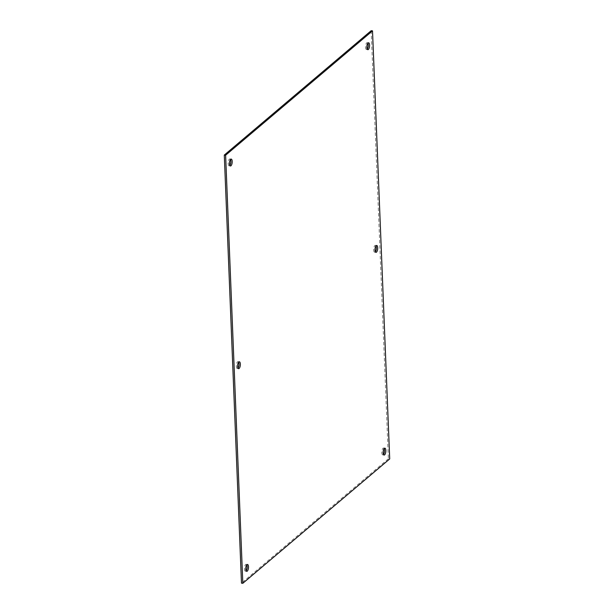 <?xml version="1.0" encoding="UTF-8"?>
<svg xmlns="http://www.w3.org/2000/svg" width="614" height="614" viewBox="0 0 614 614"><rect width="100%" height="100%" fill="white"/><g stroke="black" fill="none" stroke-linecap="round" stroke-linejoin="round"><path stroke-width="0.46" stroke-dasharray="3.07 2.3" d="M376.021 245.892A3.461 1.32 96.5 0 0 375.407 245.331A3.461 1.32 96.5 0 0 373.711 248.624A3.461 1.32 96.5 0 0 374.632 252.208A3.461 1.32 96.5 0 0 375.146 252.016A3.461 1.32 96.5 0 0 375.354 251.801M238.646 362.199A3.461 1.32 96.5 0 0 238.032 361.638A3.461 1.32 96.5 0 0 236.336 364.931A3.461 1.32 96.5 0 0 237.257 368.515A3.461 1.32 96.5 0 0 237.779 368.323A3.461 1.32 96.5 0 0 237.979 368.108M367.878 43.195A3.461 1.32 96.5 0 0 367.264 42.642A3.461 1.32 96.5 0 0 365.568 45.935A3.461 1.32 96.5 0 0 366.489 49.519A3.461 1.32 96.5 0 0 367.011 49.327A3.461 1.32 96.5 0 0 367.21 49.112M384.164 448.581A3.461 1.32 96.5 0 0 383.55 448.02A3.461 1.32 96.5 0 0 381.847 451.313A3.461 1.32 96.5 0 0 382.768 454.897A3.461 1.32 96.5 0 0 383.289 454.705A3.461 1.32 96.5 0 0 383.489 454.498M230.511 159.502A3.461 1.32 96.5 0 0 229.897 158.949A3.461 1.32 96.5 0 0 228.193 162.242A3.461 1.32 96.5 0 0 229.114 165.826A3.461 1.32 96.5 0 0 229.636 165.626A3.461 1.32 96.5 0 0 229.836 165.419M246.79 564.888A3.461 1.32 96.5 0 0 246.176 564.327A3.461 1.32 96.5 0 0 244.479 567.62A3.461 1.32 96.5 0 0 245.4 571.204A3.461 1.32 96.5 0 0 245.915 571.012A3.461 1.32 96.5 0 0 246.122 570.805M371.178 30.7L388.378 458.781L389.713 458.934M388.378 458.781L241.486 583.146M374.632 252.208L375.968 252.362M375.407 245.331L376.743 245.485M237.257 368.515L238.593 368.669M238.032 361.638L239.368 361.792M366.489 49.519L367.824 49.673M367.264 42.642L368.6 42.796M382.768 454.897L384.103 455.051M383.55 448.02L384.886 448.174M229.114 165.826L230.45 165.98M229.897 158.949L231.232 159.103M245.4 571.204L246.736 571.358M246.176 564.327L247.511 564.481"/><path stroke-width="0.92" d="M376.482 252.162A3.461 1.32 -83.5 0 1 375.968 252.362A3.461 1.32 -83.5 0 1 375.047 248.777A3.461 1.32 -83.5 0 1 376.743 245.485A3.461 1.32 -83.5 0 1 377.71 248.409A3.461 1.32 -83.5 0 1 376.482 252.162M375.354 251.801A3.461 1.32 96.5 0 0 376.021 245.892M239.115 368.469A3.461 1.32 -83.5 0 1 238.593 368.669A3.461 1.32 -83.5 0 1 237.672 365.077A3.461 1.32 -83.5 0 1 239.368 361.792A3.461 1.32 -83.5 0 1 240.343 364.716A3.461 1.32 -83.5 0 1 239.115 368.469M237.979 368.108A3.461 1.32 96.5 0 0 238.646 362.199M368.346 49.473A3.461 1.32 -83.5 0 1 367.824 49.673A3.461 1.32 -83.5 0 1 366.903 46.081A3.461 1.32 -83.5 0 1 368.6 42.796A3.461 1.32 -83.5 0 1 369.574 45.72A3.461 1.32 -83.5 0 1 368.346 49.473M367.21 49.112A3.461 1.32 96.5 0 0 367.878 43.195M384.625 454.859A3.461 1.32 -83.5 0 1 384.103 455.051A3.461 1.32 -83.5 0 1 383.182 451.467A3.461 1.32 -83.5 0 1 384.886 448.174A3.461 1.32 -83.5 0 1 385.853 451.106A3.461 1.32 -83.5 0 1 384.625 454.859M383.489 454.498A3.461 1.32 96.5 0 0 384.164 448.581M230.971 165.78A3.461 1.32 -83.5 0 1 230.45 165.98A3.461 1.32 -83.5 0 1 229.529 162.388A3.461 1.32 -83.5 0 1 231.232 159.103A3.461 1.32 -83.5 0 1 232.199 162.027A3.461 1.32 -83.5 0 1 230.971 165.78M229.836 165.419A3.461 1.32 96.5 0 0 230.511 159.502M247.25 571.158A3.461 1.32 -83.5 0 1 246.736 571.358A3.461 1.32 -83.5 0 1 245.815 567.773A3.461 1.32 -83.5 0 1 247.511 564.481A3.461 1.32 -83.5 0 1 248.486 567.405A3.461 1.32 -83.5 0 1 247.25 571.158M246.122 570.805A3.461 1.32 96.5 0 0 246.79 564.888M242.822 583.3L389.713 458.934L372.514 30.854L371.178 30.7L224.287 155.066L225.622 155.219L242.822 583.3L241.486 583.146L224.287 155.066M372.514 30.854L225.622 155.219"/></g></svg>
